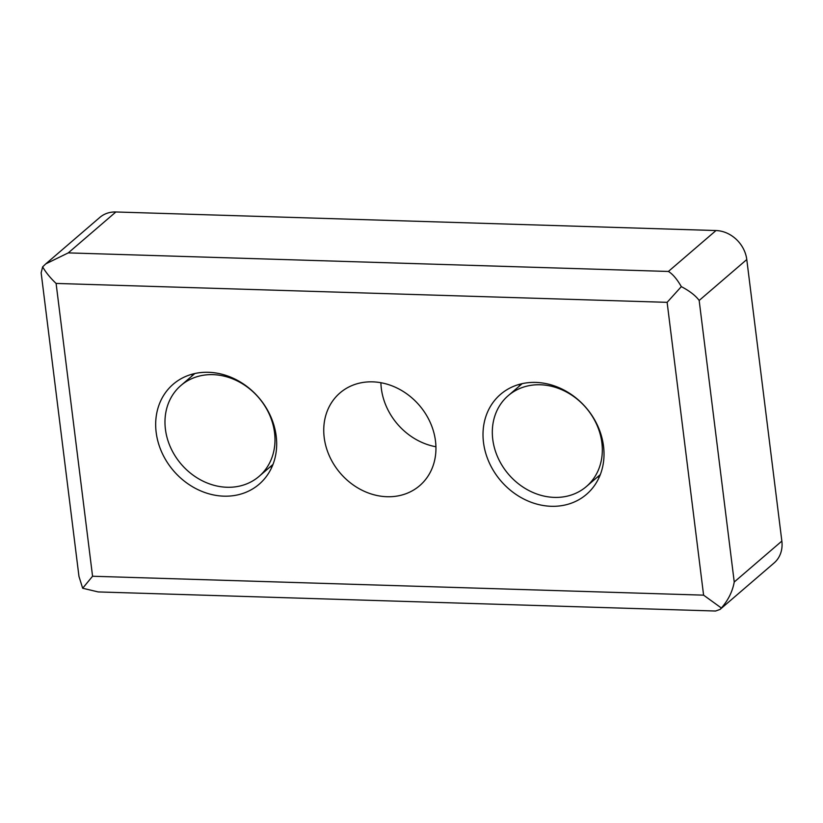 <?xml version="1.0" encoding="UTF-8"?>
<svg xmlns="http://www.w3.org/2000/svg" width="823" height="823" viewBox="0 0 823 823"><rect width="100%" height="100%" fill="white"/><g stroke="black" fill="none" stroke-linecap="round" stroke-linejoin="round"><path stroke-width="1.23" d="M435.933 446.755A61.139 52.075 49.3 0 1 381.327 388.466A61.139 52.075 49.3 0 1 380.895 382.716M435.49 441.015A61.139 52.075 49.3 0 1 419.689 485.652A61.139 52.075 49.3 0 1 361.842 490.138A61.139 52.075 49.3 0 1 324.2 437.569A61.139 52.075 49.3 0 1 340.002 392.921A61.139 52.075 49.3 0 1 397.838 388.435A61.139 52.075 49.3 0 1 435.49 441.015M597.21 477.237A65.933 56.17 -130.7 0 0 599.453 476.692M603.526 446.21A65.933 56.17 49.3 0 1 586.49 494.356A65.933 56.17 49.3 0 1 524.107 499.191A65.933 56.17 49.3 0 1 483.502 442.496A65.933 56.17 49.3 0 1 500.538 394.351A65.933 56.17 49.3 0 1 562.922 389.516A65.933 56.17 49.3 0 1 603.526 446.21M269.872 467.104A65.933 56.17 -130.7 0 0 272.115 466.559M276.189 436.087A65.933 56.17 49.3 0 1 259.152 484.222A65.933 56.17 49.3 0 1 196.769 489.068A65.933 56.17 49.3 0 1 156.164 432.373A65.933 56.17 49.3 0 1 173.2 384.228A65.933 56.17 49.3 0 1 235.584 379.382A65.933 56.17 49.3 0 1 276.189 436.087M492.761 439.389A59.935 51.057 49.3 0 1 508.254 395.626A59.935 51.057 49.3 0 1 564.969 391.223A59.935 51.057 49.3 0 1 601.88 442.764A59.935 51.057 49.3 0 1 586.388 486.537A59.935 51.057 49.3 0 1 529.673 490.94A59.935 51.057 49.3 0 1 492.761 439.389M165.423 429.267A59.935 51.057 49.3 0 1 180.916 385.493A59.935 51.057 49.3 0 1 237.631 381.1A59.935 51.057 49.3 0 1 274.543 432.641A59.935 51.057 49.3 0 1 259.05 476.404A59.935 51.057 49.3 0 1 202.335 480.807A59.935 51.057 49.3 0 1 165.423 429.267M115.878 211.974A29.967 25.534 -130.7 0 0 99.85 217.395L45.79 263.864L68.268 252.887L115.878 211.974L716 230.543A29.967 25.534 -130.7 0 1 746.78 259.543L781.85 541.092A29.967 25.534 -130.7 0 1 774.104 562.973L720.043 609.432L715.578 611.026L98.153 591.922L82.67 588.239L78.967 576.439L41.15 272.794L42.642 266.868L45.79 263.854M68.268 252.887L668.389 271.456C672.586 273.925 676.907 278.987 681.331 286.63C689.684 291.023 695.63 295.632 699.169 300.457L746.78 259.543M699.169 300.457L734.239 582.005C732.491 591.572 728.201 600.245 721.36 608.002L720.043 609.432M721.36 608.002L703.593 595.152L667.124 302.339L681.331 286.63M667.124 302.339L56.098 283.431L92.567 576.244L82.67 588.239M56.098 283.431C50.275 277.907 45.79 272.382 42.642 266.868M519.951 384.197A65.933 56.17 -130.7 0 0 519.076 386.326M192.613 374.064A65.933 56.17 -130.7 0 0 191.738 376.193M668.389 271.456L716 230.543M734.239 582.005L781.85 541.092M92.567 576.244L703.593 595.152M522.194 383.652L508.254 395.626M194.856 373.519L180.916 385.493M600.327 474.562L586.388 486.537M272.989 464.429L259.05 476.404"/></g></svg>
